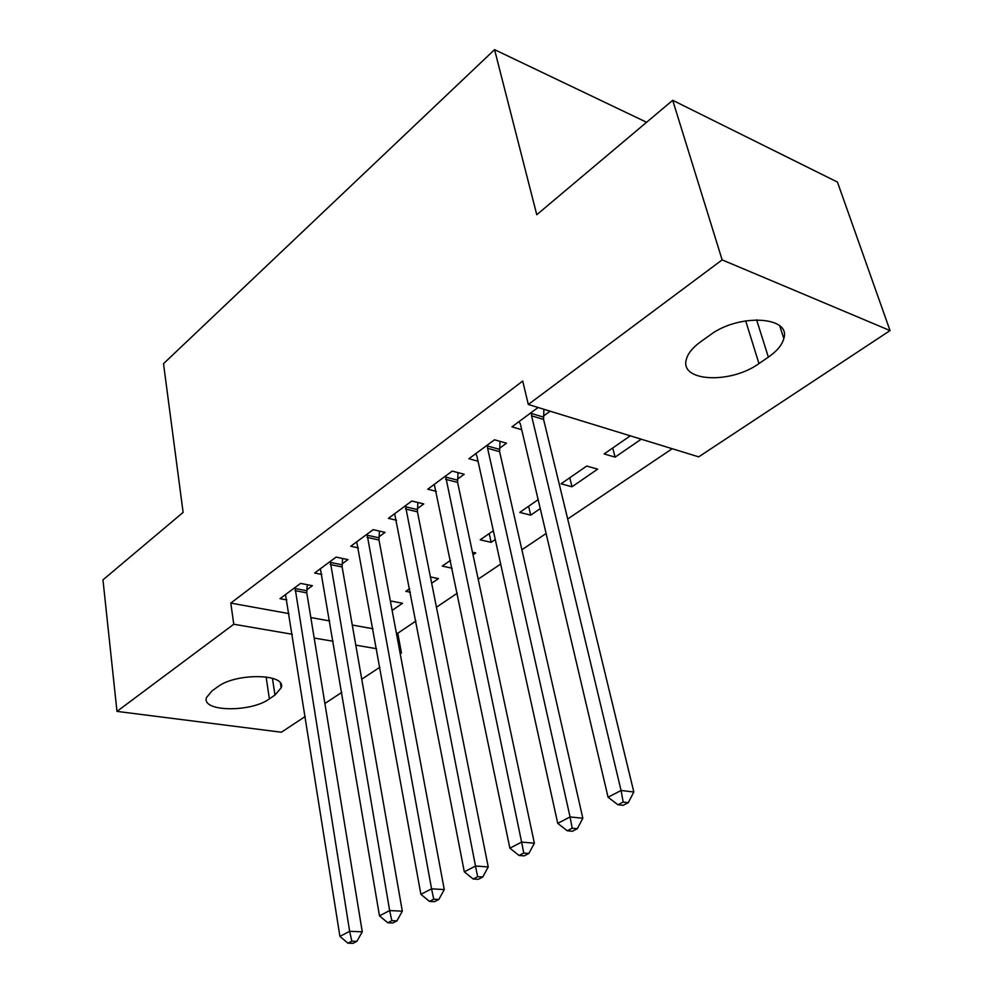 <?xml version="1.0" encoding="UTF-8"?>
<svg xmlns="http://www.w3.org/2000/svg" width="993" height="993" viewBox="0 0 993 993"><rect width="100%" height="100%" fill="white"/><g stroke="black" fill="none" stroke-linecap="round" stroke-linejoin="round"><path stroke-width="1.49" d="M396.331 632.975L397.771 633.236L415.943 621.01M436.448 607.219L457.326 593.181M478.192 579.155L500.671 564.049M521.884 549.774L546.1 533.502M567.698 518.979L672.211 448.712M397.771 633.236L401.457 652.984L400.229 653.804M379.909 667.209L361.75 679.187M341.766 692.382L324.897 703.516M305.236 716.474L281.379 732.226L116.975 711.385L233.777 624.237L292.277 634.266M116.975 711.385L102.962 579.862L183.109 512.4L163.51 363.686L494.564 49.65L536.766 214.724L672.708 100.305L837.447 182.079L890.038 330.582L698.687 456.854L528.313 404.486L722.134 259.881L890.038 330.582M646.592 122.276L494.564 49.65M431.67 583.226L438.397 578.609L430.403 576.921M410.394 592.25L405.827 591.332L409.699 588.65M342.113 563.887L347.972 559.593L336.118 557.098L314.632 573.011L321.869 574.463M495.271 539.509L491.125 542.352L480.215 539.807L493.335 530.721M417.383 508.627L423.763 503.947L411.81 501.018L388.412 518.358L396.505 520.245M597.637 469.155L586.702 466.04L561.057 483.802L571.993 486.781L597.637 469.155M499.516 448.327L506.492 443.201L494.489 439.787L468.895 458.741L478.043 461.224M528.313 404.486L522.715 381.051L230.786 603.099L289.013 613.612M310.821 617.547L329.713 620.948M352.279 625.019L372.971 628.755M538.082 407.49L511.941 426.853L521.71 429.721M550.097 411.189L543.456 416.055M641.23 439.191L615.101 457.14L604.166 453.938L630.294 435.828M457.537 479.147L464.203 474.257L452.225 471.092L427.76 489.214L436.349 491.374M540.242 508.602L530.709 515.156L519.773 512.4L538.144 499.665M378.941 536.853L385.061 532.36L373.145 529.666L350.74 546.262L358.386 547.925M473.003 554.814L475.759 552.927L472.445 552.17M452.187 568.244L442.257 566.097L450.561 560.337M306.8 589.83L312.41 585.696L300.606 583.4L280.001 598.655L286.865 599.933M392.123 610.41L402.513 603.272L391.652 601.15L390.534 601.919M269.376 698.873C251.006 712.614 201.082 711.869 206.494 697.545L212.142 690.805L217.666 686.858C236.073 672.534 287.126 673.639 281.156 687.864L274.949 695.05L269.376 698.873L266.099 676.891M314.173 638.027L333.139 641.279M355.792 645.152L376.57 648.714M400.03 652.736L401.457 652.984M672.708 100.305L722.134 259.881M230.786 603.099L233.777 624.237M709.933 335.137C738.569 313.304 791.409 316.221 783.812 338.551C782.074 344.993 776.911 351.187 768.359 357.145L758.962 363.575C730.538 384.279 679.324 381.784 686.362 359.329C687.938 353.409 692.655 347.587 700.499 341.877L709.933 335.137M612.718 448.004L615.101 457.14M569.783 477.757L571.993 486.781M528.648 506.256L530.709 515.156M489.214 533.576L491.125 542.352M531.441 412.405L531.565 415.806L621.072 790.478L608.076 797.23L520.382 424.061L519.103 421.553M543.879 409.277L543.581 419.431L633.819 791.992L621.072 790.478L623.17 802.096L617.956 804.777L623.058 805.335L628.284 802.679L623.17 802.096M628.284 802.679L633.819 791.992M608.076 797.23L617.956 804.777M487.513 444.951L487.6 448.29L570.069 816.941L557.731 823.346L476.925 456.172L475.734 453.677M499.988 441.351L499.616 451.641L582.829 818.244L570.069 816.941L572.204 828.224L567.251 830.769L572.353 831.253L577.318 828.721L572.204 828.224M577.318 828.721L582.829 818.244M557.731 823.346L567.251 830.769M445.559 476.032L521.61 842.089L509.868 848.183L434.289 484.373M457.996 472.618L457.599 482.412L534.371 843.194L521.61 842.089L523.758 853.061L519.041 855.47L524.155 855.879L528.872 853.471L523.758 853.061M528.872 853.471L534.371 843.194M509.868 848.183L519.041 855.47M405.442 505.747L475.498 866.02L464.314 871.817L394.668 513.729M417.842 502.495L417.432 511.829L488.233 866.951L475.498 866.02L477.658 876.682L473.164 878.991L478.266 879.326L482.759 877.03L477.658 876.682M482.759 877.03L488.233 866.951M464.314 871.817L473.164 878.991M367.05 534.184L431.558 888.822L420.895 894.345L356.723 541.83M379.4 531.081L378.978 540.006L444.268 889.591L431.558 888.822L433.73 899.199L429.46 901.396L434.537 901.669L438.819 899.484L433.73 899.199M438.819 899.484L444.268 889.591M420.895 894.345L429.46 901.396M330.272 561.43L389.653 910.556L379.487 915.844L320.379 568.753M342.573 558.451L342.126 566.991L402.314 911.189L389.653 910.556L391.838 920.672L387.754 922.77L392.818 922.994L396.902 920.896L391.838 920.672M396.902 920.896L402.314 911.189M379.487 915.844L387.754 922.77M295.008 587.546L349.648 931.322L339.916 936.374L285.512 594.584M307.234 584.691L306.787 592.871L362.259 931.819L349.648 931.322L351.832 941.178L347.922 943.176L352.974 943.35L356.884 941.352L351.832 941.178M356.884 941.352L362.259 931.819M339.916 936.374L347.922 943.176M768.359 357.145L756.604 319.808M758.962 363.575L745.669 320.826M274.949 695.05L272.43 678.231M531.379 413.436L543.394 417.085M531.565 415.806L543.581 419.431M487.439 445.956L499.454 449.332M487.6 448.29L499.616 451.641M445.485 477.025L457.463 480.14M445.621 479.309L457.599 482.412M405.367 506.715L417.308 509.595M405.479 508.962L417.432 511.829M366.976 535.14L378.867 537.796M367.062 537.35L378.978 540.006M330.185 562.361L342.039 564.818M330.272 564.545L342.126 566.991M294.921 588.477L306.713 590.736M294.983 590.612L306.787 592.871M783.812 338.551L779.753 325.915M281.156 687.864L280.448 683.234"/></g></svg>
